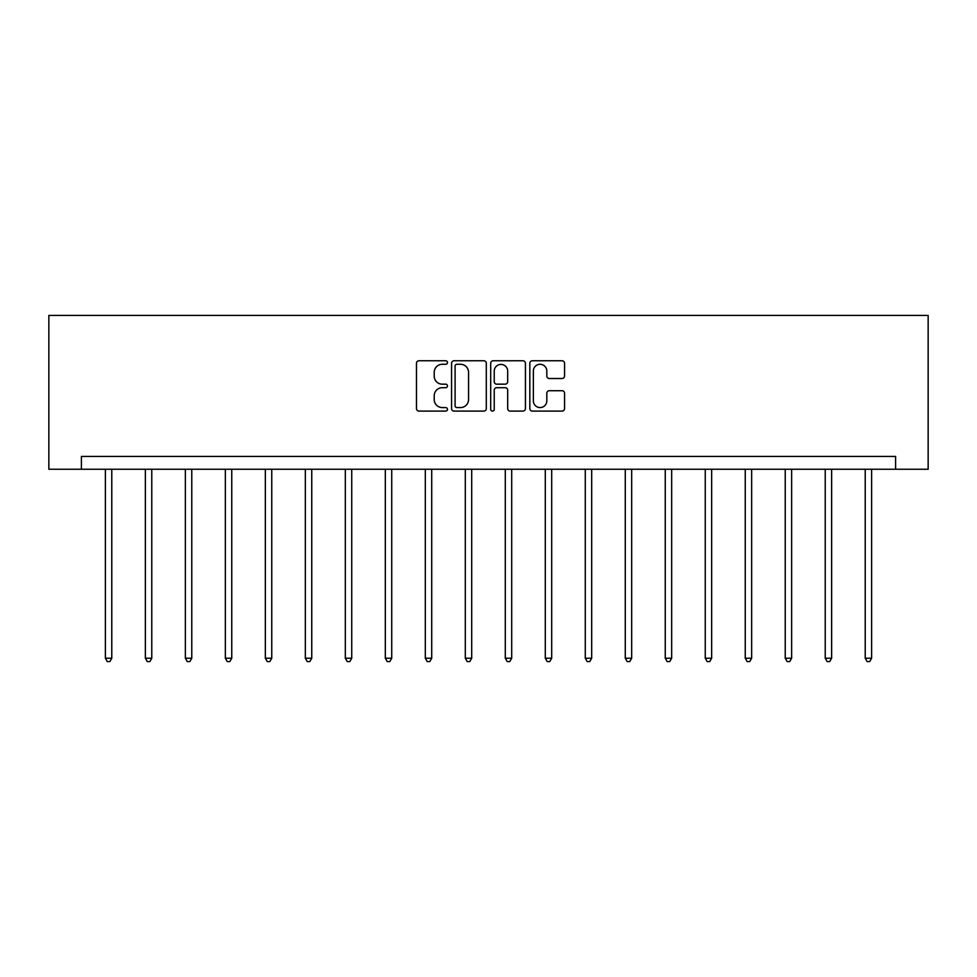 <?xml version="1.0" encoding="UTF-8"?>
<svg xmlns="http://www.w3.org/2000/svg" width="977" height="977" viewBox="0 0 977 977"><rect width="100%" height="100%" fill="white"/><g stroke="black" fill="none" stroke-linecap="round" stroke-linejoin="round"><path stroke-width="1.47" d="M447.478 362.528A1.759 1.759 0 0 0 445.72 360.769L418.986 360.769A2.516 2.516 0 0 0 416.471 363.285L416.471 408.581A2.516 2.516 0 0 0 418.986 411.097L445.72 411.097A1.759 1.759 0 0 0 447.478 409.339A1.759 1.759 0 0 0 445.72 407.568L442.263 407.568A8.048 8.048 0 0 1 434.215 399.52L434.215 395.746A8.048 8.048 0 0 1 442.263 387.698L445.72 387.698A1.759 1.759 0 0 0 447.478 385.927A1.759 1.759 0 0 0 445.72 384.169L442.263 384.169A8.048 8.048 0 0 1 434.215 376.121L434.215 372.347A8.048 8.048 0 0 1 442.263 364.287L445.72 364.287A1.759 1.759 0 0 0 447.478 362.528M562.044 378.514A2.516 2.516 0 0 0 564.559 375.998L564.559 363.285A2.516 2.516 0 0 0 562.044 360.769L532.343 360.769A2.516 2.516 0 0 0 529.827 363.285L529.827 408.581A2.516 2.516 0 0 0 532.343 411.097L562.044 411.097A2.516 2.516 0 0 0 564.559 408.581L564.559 393.23A2.516 2.516 0 0 0 562.044 390.715L549.33 390.715A2.516 2.516 0 0 0 546.815 393.23L546.815 400.839A6.729 6.729 0 0 1 540.086 407.568A6.729 6.729 0 0 1 533.357 400.839L533.357 371.028A6.729 6.729 0 0 1 540.086 364.287A6.729 6.729 0 0 1 546.815 371.028L546.815 375.998A2.516 2.516 0 0 0 549.33 378.514L562.044 378.514M895.591 469.253L928.15 469.253L928.15 315.437L48.85 315.437L48.85 469.253L895.591 469.253L895.591 456.43L81.409 456.43L81.409 469.253M486.302 363.285A2.516 2.516 0 0 0 483.786 360.769L454.085 360.769A2.516 2.516 0 0 0 451.569 363.285L451.569 408.581A2.516 2.516 0 0 0 454.085 411.097L483.786 411.097A2.516 2.516 0 0 0 486.302 408.581L486.302 363.285M493.214 360.769L522.915 360.769A2.516 2.516 0 0 1 525.431 363.285L525.431 408.581A2.516 2.516 0 0 1 522.915 411.097L510.202 411.097A2.516 2.516 0 0 1 507.686 408.581L507.686 390.214A2.516 2.516 0 0 0 505.17 387.698L496.743 387.698A2.516 2.516 0 0 0 494.228 390.214L494.228 409.339A1.759 1.759 0 0 1 492.469 411.097A1.759 1.759 0 0 1 490.698 409.339L490.698 363.285A2.516 2.516 0 0 1 493.214 360.769M456.857 364.287A1.759 1.759 0 0 0 455.099 366.057L455.099 405.809A1.759 1.759 0 0 0 456.857 407.568L460.509 407.568A8.048 8.048 0 0 0 468.557 399.52L468.557 372.347A8.048 8.048 0 0 0 460.509 364.287L456.857 364.287M507.686 371.15A6.729 6.729 0 0 0 500.957 364.421A6.729 6.729 0 0 0 494.228 371.15L494.228 381.653A2.516 2.516 0 0 0 496.743 384.169L505.17 384.169A2.516 2.516 0 0 0 507.686 381.653L507.686 371.15M105.382 469.253L105.382 658.229L111.781 658.229L111.781 469.253M111.781 658.229L109.864 661.563L107.299 661.563L105.382 658.229M145.365 469.253L145.365 658.229L151.777 658.229L151.777 469.253M151.777 658.229L149.86 661.563L147.295 661.563L145.365 658.229M185.361 469.253L185.361 658.229L191.773 658.229L191.773 469.253M191.773 658.229L189.843 661.563L187.279 661.563L185.361 658.229M225.345 469.253L225.345 658.229L231.757 658.229L231.757 469.253M231.757 658.229L229.839 661.563L227.275 661.563L225.345 658.229M265.341 469.253L265.341 658.229L271.753 658.229L271.753 469.253M271.753 658.229L269.823 661.563L267.271 661.563L265.341 658.229M305.337 469.253L305.337 658.229L311.748 658.229L311.748 469.253M311.748 658.229L309.819 661.563L307.254 661.563L305.337 658.229M345.321 469.253L345.321 658.229L351.732 658.229L351.732 469.253M351.732 658.229L349.815 661.563L347.25 661.563L345.321 658.229M385.317 469.253L385.317 658.229L391.728 658.229L391.728 469.253M391.728 658.229L389.799 661.563L387.234 661.563L385.317 658.229M425.313 469.253L425.313 658.229L431.712 658.229L431.712 469.253M431.712 658.229L429.795 661.563L427.23 661.563L425.313 658.229M465.296 469.253L465.296 658.229L471.708 658.229L471.708 469.253M471.708 658.229L469.79 661.563L467.226 661.563L465.296 658.229M505.292 469.253L505.292 658.229L511.704 658.229L511.704 469.253M511.704 658.229L509.774 661.563L507.21 661.563L505.292 658.229M545.288 469.253L545.288 658.229L551.687 658.229L551.687 469.253M551.687 658.229L549.77 661.563L547.205 661.563L545.288 658.229M585.272 469.253L585.272 658.229L591.683 658.229L591.683 469.253M591.683 658.229L589.766 661.563L587.201 661.563L585.272 658.229M625.268 469.253L625.268 658.229L631.679 658.229L631.679 469.253M631.679 658.229L629.75 661.563L627.185 661.563L625.268 658.229M665.252 469.253L665.252 658.229L671.663 658.229L671.663 469.253M671.663 658.229L669.746 661.563L667.181 661.563L665.252 658.229M705.247 469.253L705.247 658.229L711.659 658.229L711.659 469.253M711.659 658.229L709.729 661.563L707.177 661.563L705.247 658.229M745.243 469.253L745.243 658.229L751.655 658.229L751.655 469.253M751.655 658.229L749.725 661.563L747.161 661.563L745.243 658.229M785.227 469.253L785.227 658.229L791.639 658.229L791.639 469.253M791.639 658.229L789.721 661.563L787.157 661.563L785.227 658.229M825.223 469.253L825.223 658.229L831.635 658.229L831.635 469.253M831.635 658.229L829.705 661.563L827.14 661.563L825.223 658.229M865.219 469.253L865.219 658.229L871.618 658.229L871.618 469.253M871.618 658.229L869.701 661.563L867.136 661.563L865.219 658.229"/></g></svg>

